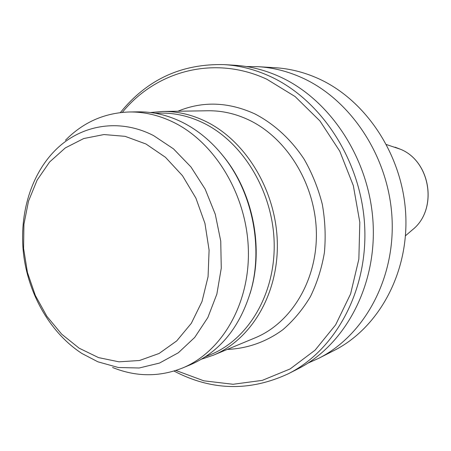 <?xml version="1.0" encoding="UTF-8"?>
<svg xmlns="http://www.w3.org/2000/svg" width="451" height="451" viewBox="0 0 451 451"><rect width="100%" height="100%" fill="white"/><g stroke="black" fill="none" stroke-linecap="round" stroke-linejoin="round"><path stroke-width="0.68" d="M150.42 112.524L162.681 111.465C177.299 111.256 191.714 114.599 205.927 121.499C245.964 140.983 276.113 190.869 277.314 242.356C278.611 293.866 251.28 339.682 213.278 355.236L201.608 359.143M154.997 113.207L160.505 113.105C175.061 112.863 189.414 116.183 203.564 123.072C243.207 142.415 273.024 191.889 274.174 242.903C275.409 293.945 248.292 339.287 210.628 354.599L205.532 356.702M65.44 140.278C83.153 122.283 104.446 112.851 129.313 111.983L137.967 111.848C152.928 111.634 167.71 115.112 182.3 122.277C197.758 130.023 211.457 141.377 223.403 156.35C251.957 191.884 263.17 245.93 251.117 289.892C240.282 326.907 220.06 351.848 190.452 364.718L182.458 368.039C159.304 377.143 136.016 376.963 112.603 367.503M129.313 111.983C144.393 111.769 159.293 115.287 174.018 122.548C215.488 143.046 246.951 195.638 248.366 249.82C249.877 304.036 221.666 352.011 182.458 368.039M82.031 353.545C51.493 333.836 29.563 296.786 23.942 257.149C18.502 217.506 29.653 176.786 54.221 151.344C79.37 125.062 118.698 117.525 153.661 135.65L173.494 148.869L190.982 166.983L205.177 189.155L215.285 214.298L220.742 241.11L221.266 268.182L216.863 294.097L207.843 317.543L194.747 337.393L178.342 352.767L159.507 363.066L139.19 367.993L118.348 367.509L97.906 361.815L82.031 353.545M79.145 348.189L61.686 334.174L46.87 316.292L35.302 295.399L27.432 272.432L23.587 248.388L23.931 224.288L28.492 201.18L37.134 180.096L49.565 162.033L65.31 147.911L83.723 138.542L103.978 134.55L125.09 136.337L145.977 143.999L165.478 157.309L182.458 175.665L195.897 198.119L204.957 223.431L209.095 250.136L208.069 276.683L202.003 301.539L191.314 323.328L176.719 340.911L159.113 353.466L139.506 360.496L118.968 361.832L98.527 357.604L79.145 348.189M246.432 66.556L258.135 66.686L275.217 67.723C289.649 68.608 303.827 72.143 317.758 78.327C365.784 99.609 402.63 154.981 405.72 214.14C408.871 273.329 378.35 328.272 333.926 350.579L318.671 358.331L307.982 363.106M258.135 66.686C272.889 67.588 287.4 71.224 301.668 77.6C350.867 99.536 388.768 156.745 392.015 217.839C395.335 278.949 364.092 335.538 318.671 358.331M120.372 112.575C147.037 79.523 181.635 63.535 224.153 64.617L234.621 65.254C249.809 66.179 264.76 69.961 279.485 76.602C330.262 99.429 369.606 159.186 373.078 222.941C376.636 286.718 344.417 345.562 297.666 369.003L288.319 373.755C249.736 391.665 211.637 390.763 174.018 371.055M224.153 64.617C239.526 65.553 254.674 69.398 269.597 76.157C321.067 99.383 361.048 160.274 364.622 225.218C368.287 290.19 335.645 350.032 288.319 373.755M122.334 112.367C155.928 70.993 214.321 54.763 266.868 79.258L295.14 96.582L319.939 120.947L339.75 151.17L353.325 185.615L359.819 222.32L358.855 259.133L350.59 293.939L335.651 324.816L315.063 350.19L290.123 368.935L262.29 380.368L233.054 384.275L203.824 380.813L175.907 370.463M221.199 153.628L224.215 157.314C252.306 192.284 263.339 245.423 251.478 288.685L250.181 293.268M162.681 111.465L207.939 110.766C221.886 110.568 235.608 113.675 249.099 120.084C287.095 138.198 315.424 184.442 316.371 232.282C317.397 280.15 291.34 323.006 255.074 337.867L213.278 355.236M395.053 147.189L400.804 149.377C430.902 161.779 437.887 209.687 412.631 229.644L412.237 229.987M177.891 111.228C202.595 100.996 228.161 101.841 254.589 113.77C273.898 123.687 291.058 139.336 304.211 159.321C312.177 173.319 318.203 188.287 322.29 204.218C325.16 220.415 325.864 236.549 324.399 252.628C321.71 268.368 317.036 283.059 310.378 296.696C302.706 309.476 293.562 320.458 282.946 329.647C266.231 341.965 247.075 348.64 227.327 349.401M386.541 144.579L400.832 149.388C430.981 161.858 437.949 209.574 412.631 229.644L405.466 235.772M224.215 157.314L223.403 156.35M251.478 288.685L251.117 289.892"/></g></svg>
